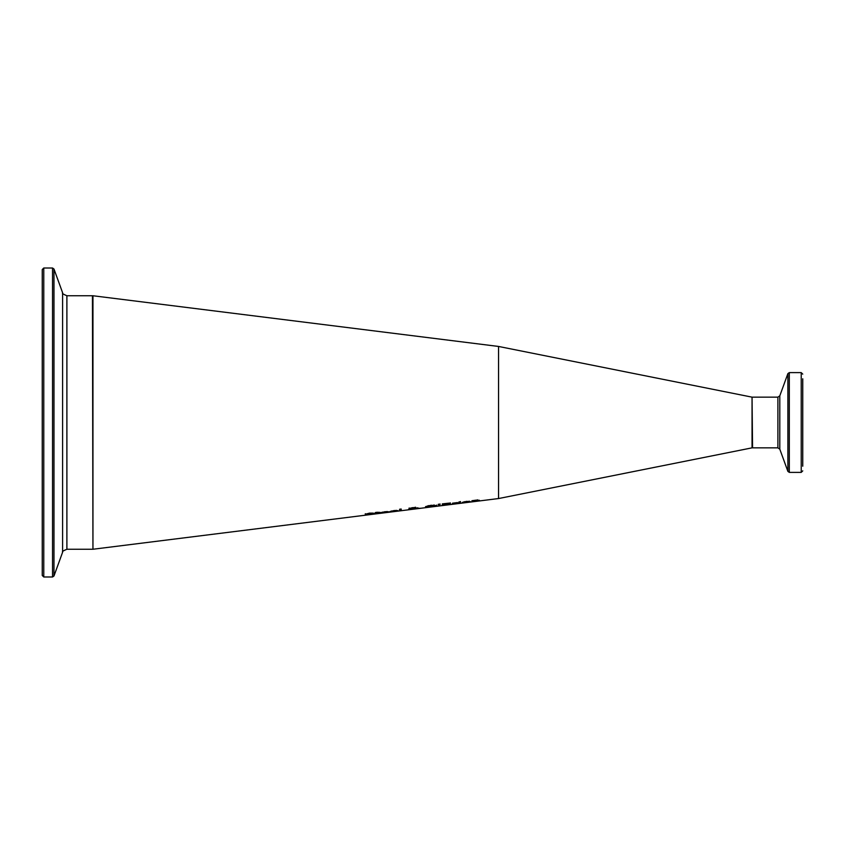 <?xml version="1.0" encoding="UTF-8"?>
<svg xmlns="http://www.w3.org/2000/svg" width="845" height="845" viewBox="0 0 845 845"><rect width="100%" height="100%" fill="white"/><g stroke="black" fill="none" stroke-linecap="round" stroke-linejoin="round"><path stroke-width="1.27" d="M372.032 514.077L365.262 514.267L369.518 513.126L373.289 513.126L367.015 514.013L373.786 513.834L365.167 515.101L372.032 513.771M366.086 514.457L365.262 513.749M367.015 513.908L366.086 513.95M382.183 512.461L381.106 512.524M387.211 511.933L382.183 512.566L387.211 511.51M382.183 512.693L388.594 512.176L380.556 512.883L384.961 511.7L388.763 511.774L382.183 512.197M377.081 513.137L375.486 513.158M380.039 513.274L375.486 513.675L375.486 512.492L377.081 512.281L380.039 512.366L377.081 512.926L377.314 513.528L380.039 513.2M375.486 513.126L374.409 513.264L375.486 512.936M391.362 511.32L390.263 511.373M396.379 510.781L391.362 511.415L396.379 510.348M391.362 511.542L397.773 511.035L389.735 511.732L394.129 510.538L397.942 510.623L391.362 511.035M417.99 507.929L417.092 508.436L420.134 508.257L417.958 508.405M417.958 508.532L416.226 508.426M417.092 508.088L416.321 508.13M416.226 508.648L408.41 509.503L410.754 508.468M410.754 508.299L409.054 508.099M410.754 508.806L409.054 508.616L412.413 507.655L415.613 507.729L413.173 508.51L417.99 507.824M415.613 507.211L413.173 507.993M410.174 509.239L415.486 508.69L410.174 508.933M413.955 507.972L410.712 508.394L413.638 508.225L413.955 507.518M401.195 510.116L399.6 510.317M399.6 510.834L399.6 509.229L401.195 509.028L401.195 510.633L399.6 510.834M449.614 504.518L442.326 505.479L442.326 503.895L449.022 503.145L450.332 503.409L448.558 504.064L450.934 504.127L449.17 504.074M444.016 504.761L442.326 504.972M450.332 502.891L448.558 503.536M444.016 504.75L449.17 504.349L444.016 504.75L448.579 503.673L444.016 503.683M444.016 503.958L444.016 504.571M427.348 506.778L425.595 506.535M436.802 505.12L435.048 505.817L434.003 504.909M428.383 505.616L427.348 506.82L435.048 505.859L431.203 505.542L427.348 506.82M427.105 507.306L425.595 507.042L427.116 506.113L431.193 505.268L436.802 505.637L431.193 506.894L427.105 506.799M460.409 502.194L460.409 503.219L458.803 503.419L458.803 502.395L460.409 502.194M460.409 502.712L458.803 502.912M439.949 504.085L438.46 504.275M438.629 505.13L438.259 504.296L440.15 504.053L439.78 504.993L438.629 504.623M463.725 502.257L462.511 502.3M470.137 501.972L462.099 502.638L466.493 501.37L470.306 501.624L463.725 502.448L463.725 501.888M469.471 501.212L468.743 501.307M463.725 502.448L470.137 501.856M464.507 501.951L468.743 501.676L464.507 501.698M454.082 503.504L452.487 503.704M457.441 502.838L452.487 504.211L452.487 503.197L457.441 502.574M479.4 500.335L475.999 500.42L471.932 501.782L471.932 500.726L476.422 500.113L479.4 500.282L479.4 500.842L477.795 501.043L477.488 499.817M473.538 501.064L471.932 501.265M458.698 502.12L460.514 501.56L458.698 502.12M92.95 295.75L92.95 549.25L498.55 498.55L498.55 346.45L92.95 295.75M42.25 422.5L42.25 575.466L43.771 576.987L43.771 268.013L42.25 269.534L42.25 570.861M802.75 466.208L802.75 378.792M498.55 346.45L752.05 397.15L752.05 447.85L498.55 498.55M43.771 268.013L52.538 268.013L52.538 576.987L53.974 575.984L53.974 269.016L62.604 292.75L62.604 552.25C61.843 551.732 63.269 550.729 66.892 549.25L66.892 295.75L92.443 295.75L92.95 548.743M802.75 374.134L801.229 372.613L801.229 472.387L789.314 472.387L789.314 372.613L787.889 373.617L787.889 471.383L779.808 449.181L779.808 395.819L777.896 397.15L777.896 447.85L752.557 447.85L752.05 397.657M66.892 549.25L92.443 549.25M43.771 576.987L52.538 576.987M52.538 268.013L53.974 269.016M62.604 552.25L53.974 575.984M62.604 292.75C61.843 293.268 63.269 294.271 66.892 295.75M777.896 397.15L752.557 397.15M801.229 472.387L802.75 470.866M801.229 372.613L789.314 372.613M789.314 472.387L787.889 471.383M779.808 395.819L787.889 373.617M779.808 449.181L777.896 447.85"/></g></svg>
